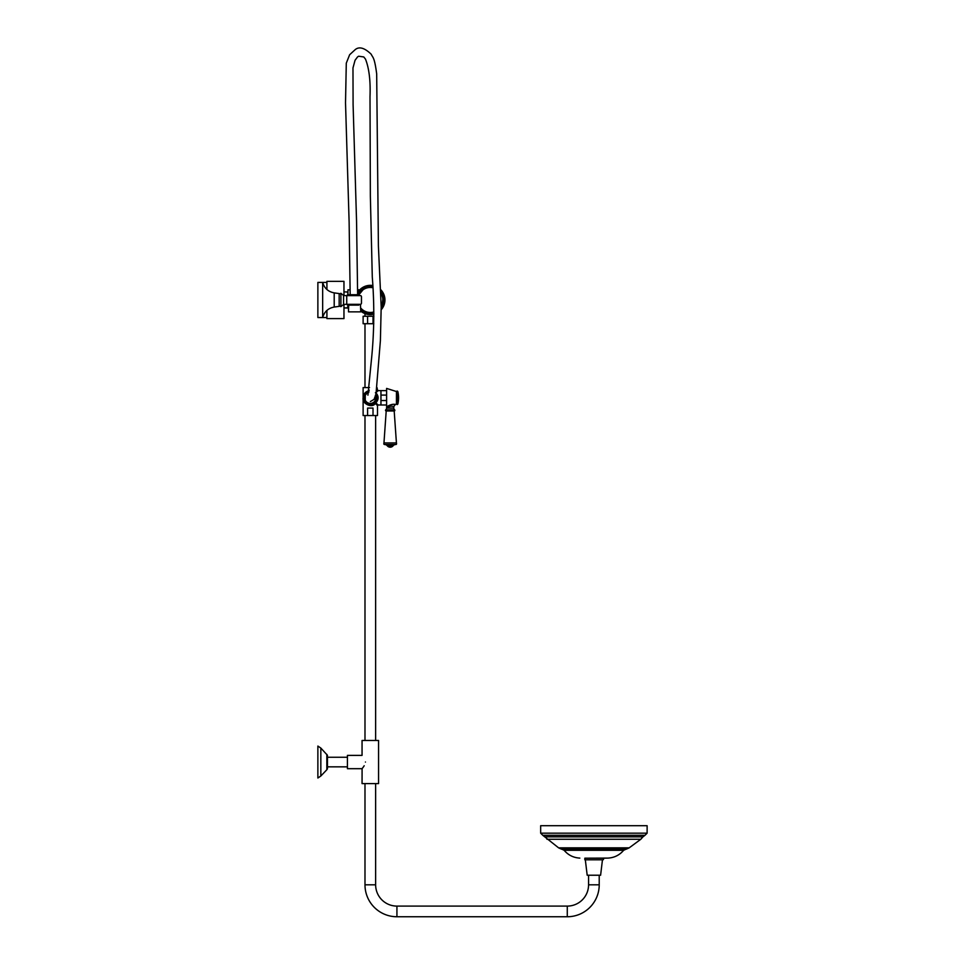 <?xml version="1.0" encoding="UTF-8"?>
<svg xmlns="http://www.w3.org/2000/svg" width="965" height="965" viewBox="0 0 965 965"><rect width="100%" height="100%" fill="white"/><g stroke="black" fill="none" stroke-linecap="round" stroke-linejoin="round"><path stroke-width="1.45" d="M348.546 310.139L347.955 305.109M360.681 310.646A14.379 14.379 0 0 0 373.853 313.902M381.235 309.307A14.379 14.379 0 0 0 380.463 289.802M372.78 285.809A14.379 14.379 0 0 0 357.605 293.239M360.693 311.007A14.644 14.644 0 0 0 373.865 314.168M381.247 309.705A14.644 14.644 0 0 0 380.439 289.404M372.767 285.543A14.644 14.644 0 0 0 357.605 292.697L357.605 292.697M357.581 291.249L359.077 289.838M358.727 290.139L358.087 290.73M347.955 294.723L347.955 289.802L350.114 289.802M382.273 303.625L382.803 299.427M371.055 287.486L371.718 287.534M372.526 287.654L372.888 287.727A12.509 12.509 0 0 0 358.896 294.844L362.912 289.886M380.62 292.89A12.509 12.509 0 0 1 381.163 306.195M373.829 311.972A12.509 12.509 0 0 1 360.596 307.847L360.596 307.847M382.273 296.448L382.502 297.172M373.576 312.045L372.599 312.262M326.918 310.428L326.918 318.607L343.962 318.607L343.962 304.204M343.962 295.736L343.962 281.334L326.918 281.334L326.918 289.512M373.865 316.255L363.117 316.255L363.117 323.709L367.593 323.709L367.593 316.255M373.793 323.709L373.021 323.709L373.021 316.255M373.021 323.709L367.593 323.709M588.566 884.808A21.29 21.29 0 0 1 567.275 906.099L396.929 906.099A21.29 21.29 0 0 1 375.638 884.808L364.987 884.808A31.942 31.942 0 0 0 396.929 916.75L567.275 916.75A31.942 31.942 0 0 0 599.217 884.808L599.217 875.231L600.604 875.231L587.19 875.231L588.566 875.231L588.566 884.808L599.217 884.808M375.638 884.808L375.638 783.604M375.638 740.481L375.638 415.541M364.987 884.808L364.987 783.604M364.987 740.481L364.987 415.541M364.987 387.592L364.987 323.709M364.987 316.255L364.987 313.613M367.593 415.541L373.021 415.541L373.021 408.086L367.593 408.086L367.593 415.541L363.117 415.541L363.117 387.592L369.511 387.592M376.591 390.958L377.496 389.957L377.013 387.592M373.021 415.541L377.496 415.541L377.496 405.662L375.385 403.37C372.357 408.605 361.875 403.853 363.117 397.809C363.576 402.152 365.976 404.54 370.307 404.998A7.189 7.189 0 0 0 376.121 393.587M369.185 390.053L363.117 397.809L369.076 390.729A7.189 7.189 0 0 0 370.307 404.998L375.385 402.9C378.135 399.51 378.135 396.12 375.385 392.731M378.159 390.632L380.958 390.632L380.958 404.998L378.159 404.998L375.855 402.9C378.859 399.51 378.859 396.12 375.855 392.731L378.159 390.632L377.496 389.957M397.821 391.537L397.821 404.094A26.622 26.622 0 0 0 397.821 391.537L397.182 391.03L397.182 404.6L397.821 404.094M393.78 406.603L393.78 408.062A2.268 2.268 0 0 0 394.613 409.811L385.771 409.811A2.268 2.268 0 0 0 386.603 408.062L386.603 388.413L396.446 391.525L396.446 404.106L395.373 404.444C392.924 403.913 389.993 404.709 386.603 406.844L386.603 408.05C389.064 406.241 391.464 405.758 393.78 406.603L395.373 404.444M385.771 409.811A0.663 0.663 0 0 0 386.205 410.994L383.961 442.935L396.422 442.935L394.19 410.994L386.205 410.994L394.19 410.994A0.663 0.663 0 0 0 394.613 409.811M387.255 445.758L393.129 445.758A3.197 3.197 0 0 1 395.65 444.527L384.733 444.527A3.197 3.197 0 0 1 387.255 445.758A3.727 3.727 0 0 0 393.129 445.758M384.601 442.935A0.796 0.796 0 0 0 383.805 443.731A0.796 0.796 0 0 0 384.601 444.527L395.783 444.527A0.796 0.796 0 0 0 396.579 443.731A0.796 0.796 0 0 0 395.783 442.935M384.733 444.527L395.65 444.527M362.056 768.695L347.424 768.695L347.424 755.39L362.056 755.39L362.056 740.481L378.557 740.481L378.557 783.604L362.056 783.604L362.092 768.659M364.179 765.752L363.552 766.717M363.552 766.729L363.009 767.477M362.973 767.513L362.128 768.61M365.433 762.036C361.61 770.601 361.61 770.601 365.433 762.036C361.61 753.484 361.61 753.484 365.433 762.036M347.424 766.837L327.461 766.837L327.461 768.779L327.461 755.305L320.838 748.068L317.871 746.066L317.871 778.007L320.838 776.017L320.838 748.068M602.823 858.187L584.838 858.187L602.823 858.187M602.823 859.791L584.971 859.791M600.604 875.231L602.462 859.791L585.441 859.791M585.948 858.187L602.944 858.187L584.838 858.187L584.838 859.791M626.369 849.14L561.425 849.14L558.59 847.837L629.204 847.837L626.369 849.14M546.962 839.26L640.832 839.26L642.931 836.848L636.912 836.848L642.931 836.848L644.982 835.304L542.8 835.304L558.59 847.837M547.191 825.714L647.129 825.714L540.653 825.714L540.665 833.181L542.8 835.304M334.204 292.877L334.204 307.051L339.161 306.363L339.161 293.577L334.204 292.877C328.209 291.756 324.361 288.258 322.66 282.407L317.871 282.407L317.871 317.533L322.66 317.533L322.66 282.407L326.918 282.407M361.465 303.348A7.648 7.648 0 0 1 360.898 304.313L346.737 304.313L346.737 295.628L360.898 295.628A7.648 7.648 0 0 1 361.465 296.593L361.465 303.348L361.465 296.593M358.413 295.519L347.955 295.519M359.282 295.302A7.455 7.455 0 0 0 358.787 294.723L347.424 294.723L347.424 295.519L359.282 295.302A7.455 7.455 0 0 1 359.535 295.628M359.282 304.313L358.787 305.109L347.424 305.109L347.424 304.313M327.461 766.837L327.461 757.248L347.424 757.248M386.603 395.095L380.958 395.095L380.958 390.632L386.603 390.632M386.603 400.523L380.958 400.523L380.958 404.998L386.603 404.998M347.955 306.243L347.171 307.883L343.962 307.883M347.955 307.992L343.962 308.016M347.171 307.883L347.955 307.919M347.955 293.541L347.171 291.913L347.955 291.949L343.962 291.913M360.476 304.313L360.729 311.864L348.486 311.864L348.703 305.109M365.253 400.439L364.589 397.809L365.253 395.192L365.253 400.198A5.585 5.585 0 0 0 375.361 400.198L375.361 396.543M368.871 391.862A6.128 6.128 0 0 0 370.307 403.937A6.128 6.128 0 0 0 375.783 395.083M375.361 395.192L376.024 397.809L375.361 400.439M368.751 392.441A5.585 5.585 0 0 0 365.253 395.433L365.253 395.192M360.669 309.97A13.896 13.896 0 0 0 373.853 313.408M381.223 308.571A13.896 13.896 0 0 0 380.5 290.525M372.816 286.303A13.896 13.896 0 0 0 357.617 294.301M396.929 906.099L396.929 916.75M567.275 906.099L567.275 916.75M396.446 391.694L397.11 391.03L397.182 404.6M393.78 408.062L386.603 408.062M327.461 768.779L326.833 769.744L326.833 754.341M579.832 858.102C573.487 857.74 568.264 855.147 564.151 850.31L623.631 850.31C619.518 855.147 614.295 857.74 607.962 858.102L584.838 858.187M636.912 836.848L544.851 836.848M644.982 835.304L647.117 833.181L540.665 833.181M346.097 304.313L343.576 304.445L343.576 295.495L346.097 295.628M343.576 304.445L340.91 306.653L340.91 293.288L339.161 294.12M359.125 289.802L357.569 289.802M377.496 405.662L378.159 404.998M397.11 404.6L396.446 403.937M326.833 769.744L320.838 776.017M585.321 859.791L587.19 875.231M602.944 859.791C603.74 859.622 603.74 859.091 602.944 858.187L607.962 858.102M564.151 850.31L561.69 849.14M623.631 850.31L626.104 849.14M640.832 839.26L629.204 847.837M647.117 833.181L647.129 825.714M334.204 307.051C328.209 308.185 324.361 311.683 322.66 317.533L326.918 317.533M340.91 306.653L339.161 305.821M343.576 295.495L340.91 293.288M357.629 294.723L356.555 221.299L353.094 104.678L352.973 67.96L355.048 60.288L357.569 56.911L358.63 56.223L363.769 56.947L365.482 59.118C369.1 68.238 370.608 80.758 370.005 96.681L370.355 196.052L372.285 277.076C374.541 305.157 374.227 332.985 371.356 360.548L367.918 395.168M350.174 294.723L349.125 222.227L345.518 102.881L346.29 63.159L349.644 54.728L355.265 49.577C359.294 46.308 364.625 47.876 371.248 54.281C372.611 57.695 374.372 56.175 376.676 73.823L378.401 245.966L381.187 307.039L380.391 340.705L375.976 394.263L374.022 399.426L370.367 401.536"/></g></svg>
